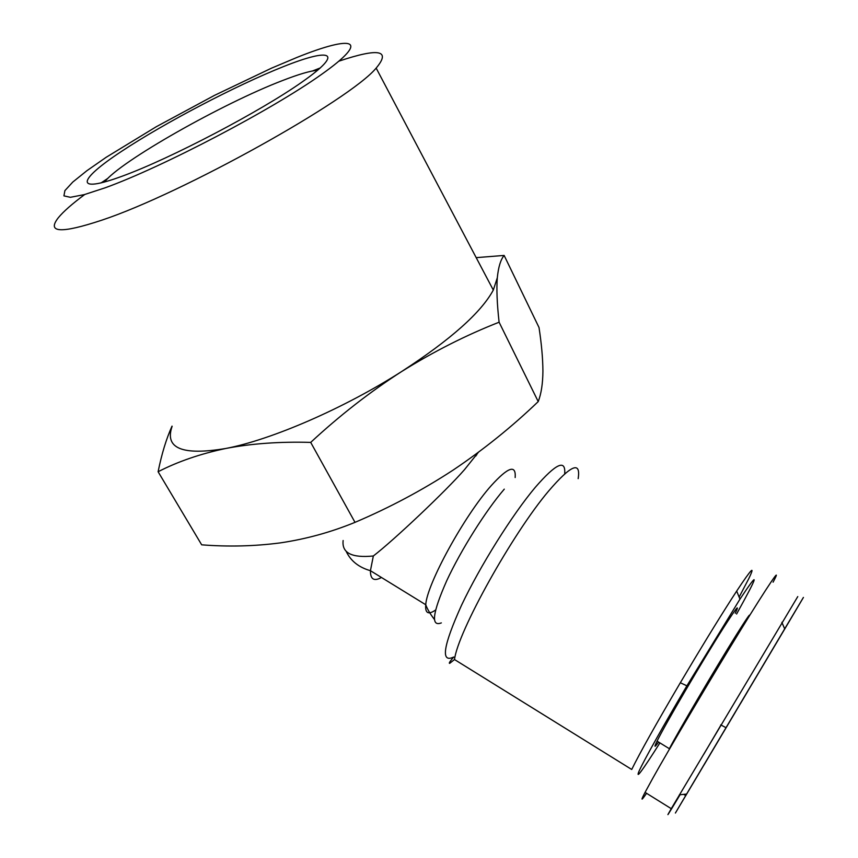<?xml version="1.0" encoding="UTF-8"?>
<svg xmlns="http://www.w3.org/2000/svg" width="858" height="858" viewBox="0 0 858 858"><rect width="100%" height="100%" fill="white"/><g stroke="black" fill="none" stroke-linecap="round" stroke-linejoin="round"><path stroke-width="1.29" d="M646.546 793.296C641.044 801.351 640.54 801.04 645.066 792.374L652.745 778.313C667.685 751.394 712.537 675.632 740.98 629.536C767.728 585.96 783.579 562.408 773.09 582.174M680.072 794.744C667.717 815.282 664.778 819.926 671.256 808.676L797.768 596.589M686.604 794.058L784.673 628.871C808.311 589.135 809.652 586.947 788.716 622.297L675.396 813.041L686.604 794.058L679.375 794.819M716.269 744.283L775.836 643.897L716.269 744.283M703.721 754.364L720.988 724.999M703.056 766.516L691.956 785.199L703.056 766.516M740.561 703.421L747.683 691.419L740.561 703.431M312.698 70.914L320.399 67.889M338.985 61.133C378.882 47.801 391.269 50.118 376.158 68.093C349.989 99.903 182.293 193.543 101.727 220.206C60.982 233.698 46.504 232.883 58.29 217.771C63.353 211.594 72.169 203.839 84.738 194.498M172.126 426.308C164.35 448.402 182.271 455.78 225.879 448.455C271.632 439.757 344.24 408.269 401.619 371.546C450.557 339.736 481.124 312.58 493.307 290.068L497.308 277.788C498.38 267.063 500.654 259.609 504.139 255.437L476.201 257.647M297.007 57.411C353.571 34.62 371.653 38.975 321.396 74.496C271.965 109.738 162.709 167.042 105.244 187.773L84.266 194.627L70.367 197.308L63.932 195.871L64.897 190.626L72.78 182.057L86.851 170.742L106.156 157.304L156.317 126.705L214.479 95.377L271.632 68.114L297.007 57.411M122.383 176.126C73.477 194.176 77.917 180.105 121.45 151.426C164.457 122.898 236.143 85.403 283.505 66.592C331.285 47.458 344.83 52.016 302.316 81.832C260.521 111.401 170.688 158.505 122.383 176.126M317.696 70.227C310.478 70.796 298.745 74.238 282.518 80.555C222.855 103.314 119.712 161.647 104.526 182.035M343.136 540.519C341.688 552.97 351.759 558.118 373.337 555.984C394.154 539.982 445.849 491.044 464.489 469.669L478.389 452.305M373.337 555.984L370.431 570.699C370.345 579.332 374.024 581.595 381.456 577.488M578.163 478.646C580.941 460.746 571.096 464.864 548.659 491.001C512.462 533.665 457.689 632.174 454.515 659.545L631.724 769.476C639.8 753.024 656.005 724.109 680.33 682.743C699.871 649.71 716.966 621.75 731.627 598.863L736.679 591.076C751.576 568.554 755.63 564.382 748.82 578.56L739.135 597.093M659.92 742.899C642.224 770.827 635.285 780.201 639.103 771.052C643.929 760.392 663.288 725.804 686.893 685.832L739.971 599.131C759.963 568.983 758.837 573.948 736.593 614.028M658.558 742.063C654.386 747.962 653.882 747.65 657.067 741.14C664.639 725.353 702.884 660.081 723.476 627.852C736.368 607.721 740.293 602.842 735.242 613.223M657.067 741.14L669.369 748.712C677.316 733.107 715.722 667.781 736.057 635.328C746.267 619.026 750.696 612.58 749.345 616.001M101.019 182.947L107.947 178.292M172.029 426.126C166.355 438.663 161.712 453.871 158.108 471.739C177.863 461.561 200.45 453.796 225.879 448.455C251.587 443.543 279.858 441.527 310.703 442.396C339.607 415.583 369.916 391.967 401.619 371.546C433.547 351.608 466.044 335.167 499.099 322.211C497.039 303.775 496.439 288.964 497.308 277.788M504.139 255.437L539.017 327.52C541.537 343.886 542.835 358.451 542.921 371.246C542.803 383.655 541.237 393.768 538.223 401.587L499.099 322.211M310.703 442.396L355.008 522.35C389.639 507.614 422.34 490.197 453.11 470.098C483.633 449.581 512.011 426.748 538.223 401.587M158.108 471.739L201.673 544.819C228.228 546.911 254.429 546.267 280.276 542.889C305.898 539.114 330.813 532.26 355.008 522.35M735.199 712.43L723.423 732.271L735.199 712.43M703.892 765.164L720.441 737.279L703.892 765.164M700.621 770.591L685.767 795.602L700.621 770.591M777.541 640.905L765.368 661.4L777.541 640.905M685.703 795.57L683.751 794.358M685.092 794.218L686.132 794.851M769.336 654.718L774.163 646.589L769.326 654.718M726.672 726.812L729.043 722.811L726.672 726.801M694.186 781.413L690.111 788.288L694.186 781.413M454.515 659.545L449.699 663.341C448.573 663.545 449.903 661.432 453.71 657.014C440.465 663.384 443.071 646.117 461.54 605.222C480.062 566.065 512.247 514.714 535.274 487.355C556.059 463.427 565.862 458.912 564.693 473.82M435.574 610.027C428.314 615.047 425.032 613.288 425.75 604.74C426.791 584.266 464.446 515.508 491.291 485.564C508.193 466.966 516.151 464.285 515.165 477.531M441.334 622.897C430.695 626.994 432.486 612.934 446.718 580.737C460.95 550.064 485.864 510.499 504.279 489.146M725.975 727.681L720.731 724.86M784.673 628.871L781.874 622.307M376.158 68.093L493.307 290.068M475.332 454.568L476.018 455.888M346.171 551.34C350.665 560.907 358.751 567.363 370.431 570.699L425.75 604.74C427.305 609.051 430.169 613.92 434.341 619.347M686.893 685.832L680.33 682.743M475.75 454.257L476.758 454.858M739.971 599.131L736.679 591.076M645.066 792.374L671.256 808.676"/></g></svg>
